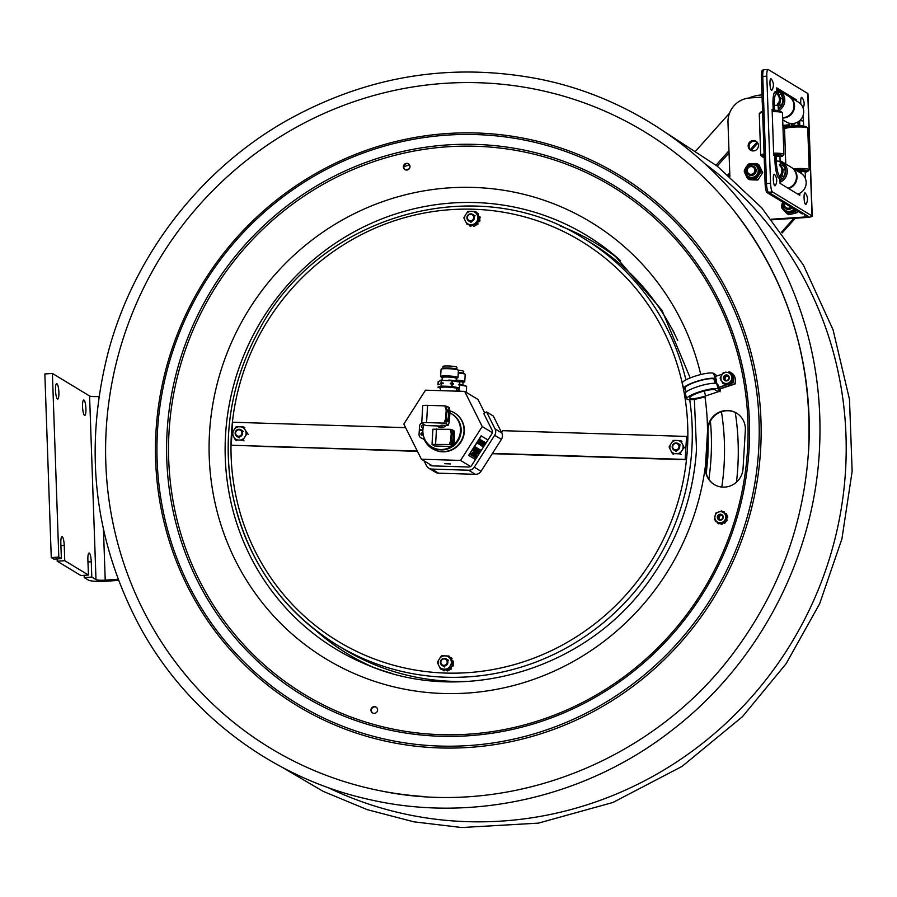 <?xml version="1.0" encoding="UTF-8"?>
<svg xmlns="http://www.w3.org/2000/svg" width="897" height="897" viewBox="0 0 897 897"><rect width="100%" height="100%" fill="white"/><g stroke="black" fill="none" stroke-linecap="round" stroke-linejoin="round"><path stroke-width="1.35" d="M56.926 383.681A7.737 1.637 -93.8 0 1 58.854 391.787A7.737 1.637 -93.8 0 1 57.7 399.053A7.737 1.637 -93.8 0 1 55.558 391.44A7.737 1.637 -93.8 0 1 56.679 383.613A7.737 1.637 -93.8 0 1 56.926 383.681M83.959 400.062A7.737 1.637 -93.8 0 1 85.899 408.169A7.737 1.637 -93.8 0 1 84.744 415.434A7.737 1.637 -93.8 0 1 82.602 407.821A7.737 1.637 -93.8 0 1 83.724 399.995A7.737 1.637 -93.8 0 1 83.959 400.062M61.377 558.64L58.81 557.093L51.264 557.586L53.831 559.145L61.377 558.64L60.839 543.347A7.737 1.637 -93.8 0 1 62.016 536.641A7.737 1.637 -93.8 0 1 64.225 545.387L64.752 560.692L57.217 561.197L57.139 558.932M57.217 561.197L80.876 575.526L88.422 575.033L87.884 559.728A7.737 1.637 -93.8 0 1 89.061 553.034A7.737 1.637 -93.8 0 1 91.27 561.769L91.797 577.074L84.251 577.578L84.172 575.313M88.422 575.033L64.752 560.692M58.81 557.093L52.396 373.444L89.577 395.969A7.737 1.11 -2 0 0 98.816 396.496L98.984 396.485M51.264 557.586L44.85 373.948L52.396 373.444M118.505 580.393L106.922 581.166A15.473 2.22 -2 0 1 88.444 580.112L84.251 577.578M118.079 579.283L105.229 580.135A7.737 1.11 -2 0 1 95.99 579.619L91.797 577.074M678.984 446.773A3.252 3.139 121.2 0 1 674.073 449.419A3.252 3.139 121.2 0 1 674.409 443.847A3.252 3.139 121.2 0 1 678.984 446.773M679.724 446.874A3.868 3.745 -58.8 0 0 672.761 444.822A3.868 3.745 -58.8 0 0 673.95 450.07A3.868 3.745 -58.8 0 0 679.724 446.874M473.717 217.679A3.252 3.139 121.2 0 1 468.806 220.314A3.252 3.139 121.2 0 1 469.142 214.742A3.252 3.139 121.2 0 1 473.717 217.679M474.457 217.78A3.868 3.745 -58.8 0 0 467.494 215.717A3.868 3.745 -58.8 0 0 468.683 220.965A3.868 3.745 -58.8 0 0 474.457 217.78M241.921 433.116A3.252 3.139 121.2 0 1 237.01 435.763A3.252 3.139 121.2 0 1 237.346 430.179A3.252 3.139 121.2 0 1 241.921 433.116M242.661 433.217A3.868 3.745 -58.8 0 0 235.698 431.165A3.868 3.745 -58.8 0 0 236.898 436.413A3.868 3.745 -58.8 0 0 242.661 433.217M447.188 662.221A3.252 3.139 121.2 0 1 442.277 664.856A3.252 3.139 121.2 0 1 442.613 659.284A3.252 3.139 121.2 0 1 447.188 662.221M447.928 662.322A3.868 3.745 -58.8 0 0 440.965 660.27A3.868 3.745 -58.8 0 0 442.154 665.518A3.868 3.745 -58.8 0 0 447.928 662.322M471.217 681.215A237.806 229.912 121.2 0 1 343.843 649.159L337.014 645.021A237.806 229.912 121.2 0 1 228.6 434.395M685.902 379.88A237.806 229.912 121.2 0 0 583.454 238.243L590.282 242.381A237.806 229.912 121.2 0 1 677.695 340.479M678.054 440.505L680.767 440.651L681.81 442.916A6.795 6.559 -58.8 0 0 678.054 440.505L675.733 440.427A6.795 6.559 -58.8 0 0 671.696 442.602L673.255 440.416L675.733 440.427M680.767 440.651L681.899 441.346M670.418 444.609A6.795 6.559 -58.8 0 0 670.137 449.184L669.095 446.93L671.696 442.602M672.458 453.669L671.18 451.269A6.795 6.559 -58.8 0 0 674.936 453.68L672.458 453.669L673.591 454.353M671.18 451.269L670.137 449.184M679.982 453.904L677.269 453.747A6.795 6.559 -58.8 0 0 681.294 451.583L679.982 453.904L681.115 454.588M677.269 453.747L674.936 453.68M681.81 442.916L684.131 447.401L685.263 448.085M684.131 447.401L682.583 449.576A6.795 6.559 -58.8 0 0 682.852 445.002M682.583 449.576L681.294 451.583M450.238 669.106A0.617 0.594 -58.8 0 0 451.045 669.106L450.843 668.983A7.737 7.479 -58.8 0 0 451.079 668.77L451.281 668.893A0.617 0.594 -58.8 0 0 451.213 667.94L451.012 667.817A0.617 0.594 121.2 0 1 451.079 668.77M448.612 656.055L448.657 656.077A0.617 0.594 121.2 0 0 448.489 655.999A7.737 7.479 -58.8 0 0 448.197 655.909A0.617 0.594 121.2 0 0 447.659 656.021M443.914 670.799A0.617 0.594 -58.8 0 0 444.699 670.25L444.497 670.126A0.617 0.594 121.2 0 1 443.712 670.676L443.914 670.799M452.985 662.547A0.617 0.594 -58.8 0 0 453.59 661.807L453.377 661.683A0.617 0.594 121.2 0 1 452.918 662.412L452.245 661.067A1.088 1.043 121.2 0 0 452.48 660.988A0.617 0.594 121.2 0 1 453.321 661.381L453.523 661.504A0.617 0.594 -58.8 0 0 453.142 661.078M451.909 658.275L451.707 658.151A0.617 0.594 121.2 0 1 451.539 659.093L451.74 659.217A0.617 0.594 -58.8 0 0 451.909 658.275A7.737 7.479 -58.8 0 0 451.707 658.05A0.617 0.594 -58.8 0 0 451.471 657.893M453.265 665.776L453.063 665.652A0.617 0.594 121.2 0 1 452.178 665.989L452.38 666.112A0.617 0.594 -58.8 0 0 453.265 665.776A7.737 7.479 -58.8 0 0 453.366 665.473A0.617 0.594 -58.8 0 0 453.007 664.733M446.986 670.765A0.617 0.594 -58.8 0 0 447.513 670.911L447.311 670.788A0.617 0.594 121.2 0 1 446.605 670.194A1.088 1.043 121.2 0 0 446.583 669.947L448.074 669.992A0.617 0.594 121.2 0 1 447.614 670.721L447.816 670.844A0.617 0.594 -58.8 0 0 448.242 669.992M440.438 668.691A0.617 0.594 121.2 0 1 440.405 668.657A7.737 7.479 -58.8 0 1 440.203 668.433A0.617 0.594 121.2 0 1 440.057 667.985M444.239 655.886A0.617 0.594 121.2 0 1 444.295 655.864A7.737 7.479 -58.8 0 1 444.598 655.797A0.617 0.594 121.2 0 1 445.091 655.909L445.024 655.864M452.245 661.067L450.664 657.905A0.617 0.594 121.2 0 1 451.505 657.927M446.258 655.942L448.971 656.099L450.025 658.353A6.795 6.559 -58.8 0 0 446.258 655.942L443.937 655.875A6.795 6.559 -58.8 0 0 439.911 658.039L441.459 655.864L443.937 655.875M448.971 656.099L450.664 657.905M438.622 660.046A6.795 6.559 -58.8 0 0 438.353 664.621L437.31 662.367L439.911 658.039M444.497 670.126A1.088 1.043 121.2 0 1 444.542 669.88L446.583 669.947M443.712 670.676A7.737 7.479 -58.8 0 1 443.421 670.586A0.617 0.594 -58.8 0 0 443.623 670.709L443.421 670.586A0.617 0.594 121.2 0 1 443.051 669.835L444.542 669.88M440.674 669.106L439.384 666.706A6.795 6.559 -58.8 0 0 443.152 669.117L440.674 669.106L443.051 669.835M439.384 666.706L438.353 664.621M451.012 667.817A1.088 1.043 121.2 0 1 450.832 667.66L452.783 664.599A0.617 0.594 121.2 0 1 453.164 665.35M450.843 668.983A0.617 0.594 121.2 0 1 450.002 668.949L450.832 667.66M448.074 669.992L449.319 670.025L450.002 668.949M448.186 669.341L445.473 669.196A6.795 6.559 -58.8 0 0 449.509 667.032L448.186 669.341L449.319 670.025M445.473 669.196L443.152 669.117M450.025 658.353L452.335 662.838L453.478 663.522L452.918 662.412M452.335 662.838L450.787 665.013A6.795 6.559 -58.8 0 0 451.056 660.439M450.787 665.013L449.509 667.032M452.783 664.599L453.478 663.522M241.001 426.849L243.715 426.994L244.758 429.259A6.795 6.559 -58.8 0 0 241.001 426.849L238.669 426.77A6.795 6.559 -58.8 0 0 234.644 428.934L236.191 426.759L238.669 426.77M243.715 426.994L244.847 427.678M233.355 430.952A6.795 6.559 -58.8 0 0 233.085 435.527L232.043 433.262L234.644 428.934M235.406 440.001L234.128 437.613A6.795 6.559 -58.8 0 0 237.884 440.012L235.406 440.001L236.539 440.696M234.128 437.613L233.085 435.527M242.919 440.236L240.205 440.091A6.795 6.559 -58.8 0 0 244.242 437.927L242.919 440.236L244.051 440.932M240.205 440.091L237.884 440.012M244.758 429.259L248.211 434.428M247.079 433.733L245.52 435.908A6.795 6.559 -58.8 0 0 245.8 431.334M245.52 435.908L244.242 437.927M476.767 224.564A0.617 0.594 -58.8 0 0 477.574 224.564L477.372 224.441A7.737 7.479 -58.8 0 0 477.596 224.228L477.809 224.351A0.617 0.594 -58.8 0 0 477.742 223.398L477.54 223.275A0.617 0.594 121.2 0 1 477.596 224.228M479.514 218.005A0.617 0.594 -58.8 0 0 480.108 217.265L479.906 217.141A7.737 7.479 -58.8 0 0 479.85 216.839L480.052 216.962A0.617 0.594 -58.8 0 0 479.671 216.536M478.863 218.296L474.715 224.799L475.847 225.483L479.996 218.98L476.632 212.241L475.5 211.557L478.863 218.296L479.996 218.98M477.316 220.471A6.795 6.559 -58.8 0 0 477.585 215.897M476.542 213.811A6.795 6.559 -58.8 0 0 472.786 211.4L475.5 211.557M470.465 211.333A6.795 6.559 -58.8 0 0 466.429 213.497L467.987 211.322L472.786 211.4M465.151 215.504A6.795 6.559 -58.8 0 0 464.87 220.079L463.827 217.825L466.429 213.497M465.913 222.164A6.795 6.559 -58.8 0 0 469.669 224.575L467.191 224.564L464.87 220.079M474.715 224.799L469.669 224.575M472.001 224.642A6.795 6.559 -58.8 0 0 476.027 222.478M467.191 224.564L475.847 225.483M477.372 224.441A0.617 0.594 121.2 0 1 476.531 224.407M479.312 220.057A0.617 0.594 121.2 0 1 479.693 220.808L479.895 220.931A0.617 0.594 -58.8 0 0 479.525 220.18M478.908 221.57A0.617 0.594 -58.8 0 0 479.794 221.234L479.592 221.111A0.617 0.594 121.2 0 1 478.706 221.447M469.938 226.033A0.617 0.594 -58.8 0 0 470.151 226.167L469.95 226.044A0.617 0.594 121.2 0 1 469.568 225.293M471.015 225.573A0.617 0.594 121.2 0 1 470.241 226.134L470.443 226.257A0.617 0.594 -58.8 0 0 471.217 225.696L471.015 225.573A1.088 1.043 121.2 0 1 471.071 225.338M473.111 225.405A1.088 1.043 121.2 0 1 473.123 225.64A0.617 0.594 121.2 0 0 473.414 226.179L473.616 226.302A0.617 0.594 -58.8 0 0 474.042 226.369A7.737 7.479 -58.8 0 0 474.345 226.291A0.617 0.594 -58.8 0 0 474.771 225.45M474.603 225.45A0.617 0.594 121.2 0 1 474.143 226.167L474.345 226.291M474.042 226.369L473.84 226.246A0.617 0.594 121.2 0 1 473.414 226.179M466.967 224.138A0.617 0.594 121.2 0 1 466.933 224.115A7.737 7.479 -58.8 0 1 466.732 223.88A0.617 0.594 121.2 0 1 466.586 223.443M474.188 211.468A0.617 0.594 121.2 0 1 474.726 211.356A7.737 7.479 -58.8 0 1 475.018 211.445A0.617 0.594 121.2 0 1 475.186 211.535L475.141 211.501M470.757 211.333A0.617 0.594 121.2 0 1 470.824 211.322A7.737 7.479 -58.8 0 1 471.127 211.244A0.617 0.594 121.2 0 1 471.62 211.367M479.906 217.141A0.617 0.594 121.2 0 1 479.447 217.87M478.774 216.525A1.088 1.043 121.2 0 0 479.009 216.446A0.617 0.594 121.2 0 1 479.85 216.839M477.193 213.351A0.617 0.594 121.2 0 1 478.034 213.374L478.236 213.497A0.617 0.594 -58.8 0 0 478 213.351M478.269 214.675A0.617 0.594 -58.8 0 0 478.437 213.733L478.236 213.609A0.617 0.594 121.2 0 1 478.056 214.551M292.882 447.412L262.743 446.471L292.882 447.412M376.235 707.195A3.409 3.296 -58.8 0 0 372.715 713.003M408.651 163.927A3.409 3.296 -58.8 0 0 405.13 169.735M736.729 413.225A19.342 18.702 -58.8 0 0 708.069 429.304L705.782 467.629A19.342 18.702 -58.8 0 0 714.404 484.638M377.592 710.076A3.409 3.296 121.2 0 1 372.513 712.891A3.409 3.296 121.2 0 1 371.459 708.271A3.409 3.296 121.2 0 1 377.592 710.076M403.381 166.607A3.409 3.296 121.2 0 1 408.46 163.803A3.409 3.296 121.2 0 1 409.503 168.412A3.409 3.296 121.2 0 1 403.381 166.607M705.513 465.061L707.666 429.058A19.342 18.702 121.2 0 1 736.527 413.102A19.342 18.702 121.2 0 1 745.34 430.235L743.052 468.559A19.342 18.702 121.2 0 1 714.203 484.515A19.342 18.702 121.2 0 1 705.378 467.382L705.513 465.061A255.398 246.922 121.2 0 1 332.193 662.547A255.398 246.922 121.2 0 1 310.082 241.54A255.398 246.922 121.2 0 1 700.77 374.542M423.619 796.502A360.527 348.574 121.2 0 1 379.868 790.694A360.527 348.574 121.2 0 1 109.109 400.152A360.527 348.574 121.2 0 1 478.74 82.737A360.527 348.574 121.2 0 1 732.412 208.777A360.527 348.574 121.2 0 1 808.601 450.899M463.379 681.664A234.072 226.313 121.2 0 1 456.259 681.451M670.956 327.057A234.072 226.313 121.2 0 1 674.466 333.314M782.206 232.928L795.303 218.251M793.811 218.352L781.567 232.065M748.703 98.042A42.708 41.284 121.2 0 1 762.024 94.903M695.994 150.707L729.541 113.134M451.337 446.504A19.297 18.658 121.2 0 1 440.539 449.509A19.297 18.658 121.2 0 1 431.681 446.897A19.297 18.658 121.2 0 1 423.956 424.472M449.879 412.934A19.297 18.658 121.2 0 1 451.673 413.887A19.297 18.658 121.2 0 1 453.86 444.587M431.681 446.897L432.32 447.278A19.297 18.658 -58.8 0 0 441.178 449.89A19.297 18.658 -58.8 0 0 452.514 446.538M453.501 445.82A19.297 18.658 -58.8 0 0 461.114 431.367A19.297 18.658 -58.8 0 0 452.312 414.279L451.673 413.887M422.767 433.094A20.474 19.79 -58.8 0 0 422.958 434.731M424.494 439.922A20.474 19.79 -58.8 0 0 433.845 449.464M423.496 425.974A20.474 19.79 -58.8 0 0 423.171 427.297M484.716 412.923L478 399.468L464.68 391.406L482.216 426.535L460.565 460.43L421.377 459.208L403.841 424.079L425.492 390.173L464.68 391.406M492.408 432.713L482.216 426.535M450.451 463.94L444.744 463.682L450.451 463.94M470.611 466.518L460.565 460.43M421.377 459.208L432.376 465.879M423.306 425.447A1.177 1.132 -58.8 0 0 422.106 427.432M423.193 427.275A1.177 1.132 121.2 0 1 421.444 426.019A1.177 1.132 121.2 0 1 423.552 425.761M422.846 433.116A1.177 1.132 -58.8 0 0 421.646 435.101M423.149 434.383A1.177 1.132 121.2 0 1 421.467 435.011A1.177 1.132 121.2 0 1 422.151 432.836A1.177 1.132 121.2 0 1 422.98 433.262M449.89 410.882A20.979 20.283 121.2 0 1 454.431 412.889A20.979 20.283 121.2 0 1 460.901 441.346A20.979 20.283 121.2 0 1 432.69 448.78A20.979 20.283 121.2 0 1 425.671 441.503A7.737 7.479 -58.8 0 0 421.568 438.117A3.868 3.745 121.2 0 1 419.045 434.339L419.28 430.381L422.857 430.493M454.6 412.99A20.979 20.283 121.2 0 1 454.768 413.102A20.979 20.283 121.2 0 1 461.249 441.548A20.979 20.283 121.2 0 1 433.027 448.982A20.979 20.283 121.2 0 1 432.859 448.881M422.868 430.078L419.314 429.775L422.879 429.887M421.736 422.924A3.868 3.745 121.2 0 0 419.527 426.243L419.314 429.775M420.973 437.871A3.868 3.745 -58.8 0 0 421.904 438.319A7.737 7.479 121.2 0 1 423.249 438.913M463.581 373.32L463.704 371.414A7.041 0.863 -176.6 0 0 458.389 370.259M458.266 372.995A8.701 1.065 3.4 0 1 464.994 374.217L463.48 373.253A7.098 0.863 -176.6 0 0 458.311 372.277M464.994 374.217A8.701 1.065 3.4 0 1 465.184 374.464L464.758 381.662A8.701 1.065 -176.6 0 0 456.181 380.081M463.031 382.604L464.545 381.875A8.701 1.065 -176.6 0 0 464.758 381.662M458.031 381.348A7.098 0.863 3.4 0 1 463.031 382.593M462.886 384.981L463.043 382.481A7.041 0.863 -176.6 0 0 458.064 381.36M456.551 390.857L458.95 390.543L460.408 391.271M466.395 386.192L458.849 384.835M466.608 386.338L466.261 391.989M456.831 369.216L456.943 367.322A7.041 0.863 -176.6 0 0 449.958 366.043A7.041 0.863 -176.6 0 0 442.883 366.481L442.77 368.375M458.232 370.125L456.719 369.149A7.098 0.863 -176.6 0 0 449.846 368.062A7.098 0.863 -176.6 0 0 442.883 368.331L441.257 369.115A8.701 1.065 3.4 0 1 449.801 368.779A8.701 1.065 3.4 0 1 458.232 370.125A8.701 1.065 3.4 0 1 458.423 370.36L457.997 377.57A8.701 1.065 -176.6 0 0 449.375 375.989A8.701 1.065 -176.6 0 0 440.618 376.527A8.701 1.065 -176.6 0 0 440.808 376.774A8.701 1.065 -176.6 0 0 440.831 376.785L442.221 377.671M440.618 376.527L441.044 369.329A8.701 1.065 3.4 0 1 441.257 369.115M456.27 378.512L457.784 377.783A8.701 1.065 -176.6 0 0 457.997 377.57M442.221 377.659A7.098 0.863 3.4 0 1 449.307 377.099A7.098 0.863 3.4 0 1 456.27 378.5M456.125 380.889L456.281 378.388A7.041 0.863 -176.6 0 0 449.307 377.11A7.041 0.863 -176.6 0 0 442.221 377.547L442.075 380.048M441.582 382.761L443.152 382.985L443.118 383.602L440.707 383.737L441.716 380.418L440.393 380.238M438.061 387.28L440.494 388.266L437.871 387.156L441.032 386.091L451.752 386.405L459.499 387.885L456.326 388.95M451.886 384.062L450.35 383.21L453.478 383.524L453.445 384.129L451.886 384.062L451.752 386.405M459.634 382.1L452.088 380.743L441.716 380.418M459.499 387.818L459.634 385.542L458.479 384.477L459.701 384.521A8.936 1.088 3.4 0 1 461.181 384.746M459.69 384.566L459.174 385.351M458.479 384.477A10.372 1.267 3.4 0 1 459.197 384.914M463.3 385.06L459.713 384.51L459.735 382.167L459.589 384.51M441.234 382.772L441.38 380.429L438.207 381.494L437.983 384.835M440.741 383.12A10.372 1.267 3.4 0 1 443.152 382.985M440.707 383.737A10.372 1.267 3.4 0 1 443.118 383.602M438.061 383.838L439.261 384.286M440.449 390.644L440.505 387.695A8.151 0.998 3.4 0 1 447.76 387.134A8.151 0.998 3.4 0 1 456.573 388.423A8.151 0.998 3.4 0 1 456.775 388.67L456.528 391.148M459.533 385.486L459.499 387.885M450.35 383.21A10.372 1.267 3.4 0 1 453.478 383.524M450.316 383.826A10.372 1.267 3.4 0 1 453.445 384.129M437.198 426.131L438.252 426.77A6.279 6.077 -58.8 0 0 446.134 425.346M452.615 446.549L434.529 445.977L432.018 444.396L449.218 444.486L450.754 440.662A8.622 1.94 91.8 0 0 451.359 445.035L449.218 444.486M450.126 429.315L452.267 429.854A8.622 1.94 91.8 0 0 451.202 433.229L450.126 429.315L432.926 429.226L432.018 444.396M451.359 445.035L453.086 446.078A8.622 1.94 91.8 0 0 454.151 442.714L453.299 446.336M451.202 433.229L450.754 440.662M454.375 432.791L454.6 435.28A8.622 1.94 91.8 0 0 453.994 430.908L452.267 429.854M454.6 435.28L454.151 442.714M451.292 437.131A6.346 1.424 91.8 0 0 452.155 444.127A6.346 1.424 91.8 0 0 454.095 438.016A6.346 1.424 91.8 0 0 452.548 431.793A6.346 1.424 91.8 0 0 451.292 437.131M452.088 432.578A5.416 1.211 -88.2 0 1 452.951 438.655A5.416 1.211 -88.2 0 1 451.752 443.32M447.547 425.391L441.032 425.245L442.4 426.086L442.658 425.234M444.845 405.881L447.368 406.509A9.665 2.164 91.8 0 0 446.179 410.075L444.845 405.881L427.589 405.343A6.189 0.751 -176.6 0 0 422.756 405.792L421.725 423.036A6.189 0.751 3.4 0 0 421.882 423.216L425.75 425.57L442.4 426.086M449.666 409.761L449.913 412.34A9.665 2.164 91.8 0 0 449.206 407.619L448.578 408.146L449.206 407.619L447.368 406.509M421.725 423.036A6.189 0.751 3.4 0 1 426.557 422.588L443.813 423.126L445.641 419.034A9.665 2.164 91.8 0 0 446.336 423.754L443.813 423.126M446.179 410.075L445.641 419.034M446.336 423.754L448.186 424.864A9.665 2.164 91.8 0 0 449.375 421.298L448.422 425.156M449.913 412.34L449.375 421.298M446.459 414.885A6.032 1.357 91.8 0 0 447.278 421.545A6.032 1.357 91.8 0 0 449.128 415.726A6.032 1.357 91.8 0 0 447.648 409.806A6.032 1.357 91.8 0 0 446.459 414.885M447.345 410.254A5.416 1.211 -88.2 0 1 448.354 416.387A5.416 1.211 -88.2 0 1 447.009 421.085M477.552 449.834L478.258 448.836M478.583 449.117L478.067 450.361L478.583 449.117M478.897 449.307L478.381 450.552L478.897 449.307M479.491 449.419L478.449 450.597L479.278 449.285M479.099 450.092L479.682 449.498L479.065 450.059M480.052 449.756L479.065 450.967L479.682 449.498M480.007 450.821L480.422 449.98L480.007 450.821M474.199 449.442L473.235 450.417L474.199 449.442M473.908 450.137L474.468 449.352L473.84 450.103M474.02 450.473L474.849 449.554L474.289 450.574M474.861 449.801L474.39 450.496M474.67 451.281L475.41 449.924L474.67 451.281M475.556 450.081L474.939 450.888M475.892 450.216L475.062 451.516L475.679 450.092M475.567 451.146L476.206 450.395L475.758 451.269M475.679 451.483L476.509 450.552L475.948 451.583M476.554 450.698L475.814 451.976L476.89 451.034M475.13 453.019L474.524 454.174L475.242 453.041M475.32 453.097L474.805 454.342L475.32 453.097M474.95 454.431L475.78 453.12L474.95 454.431M475.511 453.86L474.805 454.342M475.399 454.521L476.15 453.344L475.41 454.521M476.262 453.669L475.746 454.914L476.262 453.669M476.643 453.647L476.004 455.071L476.565 453.602M477.092 453.916L476.049 455.093L477.103 453.927M470.712 454.129L471.127 453.277L470.712 454.129M470.97 454.992L471.934 453.77L470.88 454.857M471.99 454.095L471.104 455.082L472.214 453.938L471.687 455.429L472.214 453.938M471.631 454.689L471.968 454.039L471.631 454.689M476.408 456.685L475.634 457.616M475.107 448.063L475.612 447.065L475.107 448.063M474.67 448.298L475.668 447.098M475.567 447.984L476.161 447.401L475.567 447.984M475.13 448.578L475.836 447.199L475.365 448.724L476.296 448.567L476.038 449.139L476.924 447.861L476.094 449.162M475.365 448.724L475.645 448.029M475.567 448.635L476.643 447.693L475.601 448.87M476.666 447.85L475.825 449.005L476.184 448.119M477.013 447.917L476.733 449.016M477.282 448.152L476.307 449.296L477.159 448.074M476.116 449.184L477.226 448.04M477.271 448.096L476.991 449.498M477.282 448.074L476.744 449.352M476.778 449.375L477.854 448.422L476.812 449.599M476.957 449.475L477.854 448.422M477.944 448.836L477.417 449.767L477.944 448.836M477.383 449.823L478.191 448.601M477.888 449.352L478.123 448.792M477.888 449.834L478.359 449.094M479.11 450.608L479.615 449.756M478.875 450.72L479.559 449.419M479.648 450.417L480.108 449.756M479.469 451.045L480.13 450.159L479.245 451.113L479.525 450.339M479.245 450.866L479.929 450.036M480.422 450.07L479.962 450.72M474.132 449.15L473.235 450.417M473.795 450.429L474.67 449.475M474.58 451.225L475.421 450.002M475.354 451.74L475.432 451.068M476.912 450.832L476.083 452.133L476.924 450.978M477.518 451.269L476.542 452.413L477.462 451.169L476.812 452.581L477.742 451.337L477.406 452.94L478.146 452.144M476.542 452.413L477.249 451.034L476.677 452.346M476.957 452.447L477.765 451.561M478.202 451.606L477.574 452.738L478.516 451.808M477.282 452.862L477.933 451.662M477.753 452.301L477.327 452.884M477.91 453.03L478.594 451.853L477.765 453.153L478.437 453.333M478.863 452.01L478.292 453.478M478.482 453.59L479.155 452.279M472.562 452.57L473.111 451.987L472.629 452.884M472.472 452.951L473.111 451.987M473.773 451.987L472.921 453.12M473.022 453.254L473.638 452.133L473.022 453.254L473.627 452.839M473.089 452.817L473.605 452.11M473.908 452.312L473.067 453.288L473.896 452.166M474.02 452.537L473.448 453.523L474.446 452.312L474.098 453.916L475.186 452.772M473.885 451.976L473.448 453.523M474.558 452.38L473.885 452.806M474.345 452.963L474.008 453.635M474.244 454.005L474.782 452.525L473.829 453.534M474.861 453.714L475.275 453.063M475.421 452.996L475.421 453.815M475.186 454.577L475.982 453.433M475.993 454.252L475.724 454.813M475.948 454.476L476.52 453.568M476.262 455.216L476.991 454.073M470.589 453.164L469.95 454.409L470.847 453.445M470.779 454.88L471.53 453.523M472.136 454.981L472.248 455.766L472.966 454.398L472.136 454.981M472.674 454.319L472.091 454.88M472.854 454.611L472.282 455.788L472.977 454.936M473.313 454.824L472.54 455.945L473.65 454.835L473.425 456.394M473.212 455.575L473.448 454.902M473.336 456.427L473.997 455.014M473.515 456.539L474.435 455.295M474.255 455.183L473.504 456.225L474.3 455.205M474.065 456.663L474.805 455.508L474.266 456.775M474.065 456.865L474.737 455.474L474.098 456.887M475.455 455.979L474.468 457.122L475.275 455.788M474.446 457.1L475.175 455.732L474.479 457.111M475.231 457.582L475.825 456.125L474.748 457.279L475.948 456.203L475.275 457.605L475.948 456.203M482.956 446.616L485.602 442.804L483.505 445.82L484.885 442.356L482.384 446.269L484.66 442.972L482.956 446.616L484.055 443.937M482.384 446.269L485.075 442.479M485.355 442.647L483.999 444.777M478.112 443.163L479.648 440.27L480.512 440.079L479.738 439.9L478.662 441.313L477.821 442.894L478.359 443.466L478.146 442.636M477.821 443.6L478.538 441.234L480.523 439.765M478.202 443.735L479.133 442.782L479.054 444.25L481.207 440.135L478.135 443.578M478.639 442.927L481.039 440.035M479.76 442.557L480.231 441.324M478.908 444.172L479.39 442.939M479.603 444.082L481.767 440.472M479.447 444.609L481.51 440.315L479.447 444.609L482.362 440.842M482.496 441.559L480.299 445.013L482.978 441.851L482.496 441.559M480.299 445.013L482.373 441.481M480.837 445.327L483.337 441.425L481.218 445.013M480.96 444.856L483.079 441.829M481.891 445.461L483.92 442.288M482.732 443.768L484.055 442.367L483.348 444.138L482.025 445.54L482.732 443.768M481.734 445.988L481.622 445.181L481.734 445.988L482.395 445.663L484.324 442.647L484.335 441.918L483.674 442.243L481.734 445.988L482.463 443.6L484.212 441.84M475.488 459.466L468.907 455.553L469.109 454.947L481.397 435.998L487.912 440.012M481.397 435.998L487.89 439.922M481.151 435.83L468.66 455.396M482.451 440.887L483.27 441.38M474.569 455.373L473.571 456.562M474.345 455.508L473.762 456.506M477.036 454.095L476.307 455.25M476.015 454.857L477.249 454.017M473.84 452.223L473.268 453.22M479.716 449.767L478.987 450.81M475.567 448.848L476.251 447.457M484.324 442.647L484.335 441.918M474.244 456.764L474.928 455.586M473.93 454.981L473.425 455.474L473.291 454.801M472.484 455.205L472.82 454.555L472.484 455.205M470.275 453.669L470.039 454.263L470.409 453.747M470.488 453.792L470.723 453.198M480.018 449.902L479.906 450.574M479.57 450.372L479.334 450.956M476.868 448.007L476.206 449.049M476.711 447.738L476.15 448.108M475.186 447.906L475.522 447.267L475.186 447.906M474.894 454.185L475.545 453.187M476.498 456.719L475.836 457.762M720.123 391.765L719.45 391.35L705.659 395.925A13.5 2.59 -16.4 0 1 689.759 397.954A13.5 2.59 -16.4 0 1 700.86 392A13.5 2.59 -16.4 0 1 715.346 389.948L717.488 391.249L720.381 390.285L718.239 388.984A16.595 3.184 163.6 0 0 700.434 391.507A16.595 3.184 163.6 0 0 686.788 398.829A16.595 3.184 163.6 0 0 704.975 396.777M719.45 391.35L719.248 390.666M731.604 372.939L731.806 373.062A10.058 9.721 121.2 0 1 735.024 383.983L734.822 383.86A10.058 9.721 -58.8 0 0 731.604 372.939L731.145 373.096M719.943 388.793L734.822 383.86M735.024 383.983L719.999 388.973M727.96 384.477L718.901 387.482L717.847 384.443L716.692 383.748A16.595 3.184 163.6 0 0 698.886 386.259A16.595 3.184 163.6 0 0 685.241 393.592L686.788 398.829M720.381 390.285L719.495 387.28M731.806 383.008L732.849 382.66A10.058 9.721 -58.8 0 0 733.309 380.451M733.365 379.308A10.058 9.721 -58.8 0 0 733.331 378.635M732.748 376.011A10.058 9.721 -58.8 0 0 732.098 374.587M731.335 373.455A10.058 9.721 -58.8 0 0 729.62 371.739L728.689 372.053A6.571 6.357 -58.8 0 1 729.037 372.132A0.617 0.594 121.2 0 1 729.328 372.333M722.231 374.195L715.481 376.426L716.916 383.882M718.699 387.358L727.893 384.308M715.649 379.577L714.73 379.554L715.873 383.456M714.73 379.554L713.922 379.072A15.238 2.915 163.6 0 0 697.574 381.382A15.238 2.915 163.6 0 0 685.039 388.109L686.194 392M716.333 379.341L715.189 378.646A16.595 3.184 163.6 0 0 697.384 381.169A16.595 3.184 163.6 0 0 683.738 388.491A16.595 3.184 163.6 0 0 685.398 389.32M733.488 378.343A10.058 9.721 121.2 0 1 733.051 382.784L732.849 382.66M733.051 382.784L730.472 383.636M729.62 371.739L729.822 371.863A10.058 9.721 121.2 0 1 731.492 373.511M732.143 374.441A10.058 9.721 121.2 0 1 732.916 376.034M733.342 377.469A10.058 9.721 121.2 0 1 733.466 378.186M683.738 388.491L682.191 383.243A16.595 3.184 163.6 0 1 695.848 375.921A16.595 3.184 163.6 0 1 713.642 373.399L715.784 374.699L716.221 376.179M725.897 380.35A2.321 2.243 121.2 0 1 728.286 376.415M725.538 376.527A2.938 2.837 -58.8 0 0 724.731 377.872M719.843 519.632A2.321 2.243 121.2 0 1 722.231 515.697M719.495 515.82A2.938 2.837 -58.8 0 0 718.688 517.154M781.881 208.126L781.511 206.321A8.353 8.073 -58.8 0 0 781.881 208.126L786.221 212.937A8.353 8.073 -58.8 0 0 787.958 213.464L794.338 211.916A8.353 8.073 -58.8 0 0 795.706 210.638L795.874 210.077M782.072 204.404L781.511 206.321M795.706 210.638L795.37 211.67L797.029 212.667L793.98 213.52L788.575 214.708L786.221 212.937M797.029 212.667L797.624 211.131M795.37 211.67L794.338 211.916M787.958 213.464L786.927 213.71M756.799 178.133L756.205 179.03L757.864 180.039L752.639 179.893L749.253 179.669L747.134 177.718A8.353 8.073 -58.8 0 0 748.659 178.716L755.151 178.985A8.353 8.073 -58.8 0 0 756.799 178.133L760.454 172.538A8.353 8.073 -58.8 0 0 760.589 170.688L757.741 164.813A8.353 8.073 -58.8 0 0 756.227 163.826L749.724 163.546A8.353 8.073 -58.8 0 0 748.087 164.409L747.044 165.9M745.362 168.479L744.432 169.993A8.353 8.073 -58.8 0 0 744.297 171.854L747.134 177.718M744.297 171.854L744.432 169.993M756.205 179.03L755.151 178.985M748.659 178.716L747.605 178.671M757.864 180.039L762.697 172.639L758.929 164.869L757.281 163.871L757.741 164.813M760.589 170.688L760.454 172.538M762.697 172.639L761.048 171.63M748.087 164.409L749.724 163.546M756.227 163.826L757.281 163.871M784.281 140.515L784.987 141.614L783.429 140.672M783.406 140.111A8.353 8.073 -58.8 0 0 784.382 140.504L783.417 140.605M784.382 140.504L784.942 140.448M789.808 124.728A8.353 8.073 -58.8 0 0 789.786 124.717L783.294 125.401M786.579 127.183A4.833 4.676 -58.8 0 0 782.991 128.361M783.26 135.94A4.833 4.676 -58.8 0 0 784.808 136.624M785.581 127.867A3.902 3.779 -58.8 0 0 783.014 128.989M783.216 134.797A3.902 3.779 -58.8 0 0 784.774 135.525M756.149 170.363A4.833 4.676 -58.8 0 0 749.073 166.607A4.833 4.676 -58.8 0 0 748.928 174.814A4.833 4.676 -58.8 0 0 756.149 170.363M754.87 170.206A3.902 3.779 -58.8 0 0 750.924 166.595A3.902 3.779 -58.8 0 0 747.246 170.71A3.902 3.779 -58.8 0 0 751.193 174.321A3.902 3.779 -58.8 0 0 754.87 170.206M784.169 202.98A4.833 4.676 -58.8 0 0 792.051 207.745M784.583 203.227A3.902 3.779 -58.8 0 0 790.885 207.05M721.558 380.833A0.617 0.594 121.2 0 1 720.997 380.406A6.571 6.357 -58.8 0 1 720.908 380.093A0.617 0.594 121.2 0 1 720.941 379.723M726.357 384.185A0.617 0.594 121.2 0 1 725.617 384.791L725.751 384.88A0.617 0.594 -58.8 0 0 726.503 384.264L726.357 384.118A0.774 0.751 121.2 0 1 726.368 384.039L729.373 383.972A0.617 0.594 121.2 0 1 728.936 384.634L729.07 384.712A0.617 0.594 -58.8 0 0 729.485 383.972M730.876 383.187A0.617 0.594 -58.8 0 0 731.683 383.131A6.571 6.357 -58.8 0 0 731.918 382.896A0.617 0.594 -58.8 0 0 731.784 381.943L731.683 381.875M731.683 383.131L731.548 383.053A0.617 0.594 121.2 0 1 730.775 383.12L731.537 381.786A0.774 0.751 -58.8 0 0 731.66 381.864A0.617 0.594 121.2 0 1 731.784 382.806L731.918 382.896M728.072 372.322A0.617 0.594 121.2 0 1 728.712 372.053M731.806 381.954L731.593 381.83A0.774 0.751 121.2 0 1 731.537 381.786L733.051 379.117A0.617 0.594 121.2 0 1 733.387 379.812L733.522 379.891A0.617 0.594 -58.8 0 0 733.185 379.196M733.432 380.216L733.298 380.137A0.617 0.594 121.2 0 1 732.412 380.519L732.557 380.597A0.617 0.594 -58.8 0 0 733.432 380.216A6.571 6.357 -58.8 0 0 733.522 379.891M728.229 384.701A0.617 0.594 -58.8 0 0 728.745 384.813A6.571 6.357 -58.8 0 0 729.07 384.712M728.745 384.813L728.611 384.723A0.617 0.594 121.2 0 1 727.871 384.151L727.871 384.084A0.774 0.751 121.2 0 0 727.871 384.006M723.083 383.411A0.617 0.594 121.2 0 1 722.702 383.254A6.571 6.357 -58.8 0 1 722.477 383.019A0.617 0.594 121.2 0 1 722.399 382.279M725.135 372.378A0.617 0.594 121.2 0 1 725.393 372.221A6.571 6.357 -58.8 0 1 725.718 372.12A0.617 0.594 121.2 0 1 726.335 372.345M725.292 384.712A0.617 0.594 121.2 0 1 724.866 384.073L726.368 384.039M729.609 383.535L723.24 383.669L720.1 378.142L723.33 372.479L729.698 372.333L732.827 377.861L729.609 383.535L730.304 383.95L730.775 383.12M733.051 379.117L733.522 378.287L730.853 373.567A0.617 0.594 121.2 0 1 731.616 373.601L731.75 373.679A0.617 0.594 -58.8 0 0 731.582 373.578M732.827 377.861L733.522 378.287M729.698 372.333L730.853 373.567M723.24 383.669L724.866 384.073M729.373 383.972L730.304 383.95M729.115 373.074A5.595 5.404 -58.8 0 0 721.648 375.271A5.595 5.404 -58.8 0 0 723.587 382.795A5.595 5.404 -58.8 0 0 731.055 380.597A5.595 5.404 -58.8 0 0 729.115 373.074M733.129 377.581A0.617 0.594 -58.8 0 0 733.544 376.841A6.571 6.357 -58.8 0 0 733.466 376.527A0.617 0.594 -58.8 0 0 733.141 376.146M733.544 376.841L733.41 376.762A0.617 0.594 121.2 0 1 733.062 377.48M731.84 374.879A0.617 0.594 -58.8 0 0 731.986 373.914L731.851 373.836A0.617 0.594 121.2 0 1 731.705 374.789M733.208 376.179L733.073 376.101A0.617 0.594 121.2 0 0 732.457 376.101L732.401 376.135A0.774 0.751 121.2 0 1 732.322 376.179M724.854 380.575A3.027 2.926 -58.8 0 0 729.306 377.872A3.027 2.926 -58.8 0 0 724.888 375.361A3.027 2.926 -58.8 0 0 724.854 380.575M727.68 375.921A2.411 2.332 121.2 0 1 728.499 379.196A2.411 2.332 121.2 0 1 725.236 380.081A2.411 2.332 121.2 0 1 724.473 376.841A2.411 2.332 121.2 0 1 727.68 375.921M727.994 376.135A2.411 2.332 -58.8 0 0 725.516 380.227M716.793 521.639A0.617 0.594 121.2 0 1 715.851 521.606A6.571 6.357 -58.8 0 1 715.671 521.336A0.617 0.594 121.2 0 1 715.683 520.675M716.098 521.807A0.617 0.594 -58.8 0 0 716.916 521.74M722.197 523.366A0.617 0.594 121.2 0 1 721.67 524.184L721.805 524.263A0.617 0.594 -58.8 0 0 722.332 523.444L722.175 523.299A0.774 0.751 121.2 0 1 722.152 523.22L725.875 521.841L726.065 520.91A0.617 0.594 -58.8 0 0 726.918 520.675A6.571 6.357 -58.8 0 0 727.063 520.361A0.617 0.594 -58.8 0 0 726.761 519.554M721.065 524.162A0.617 0.594 -58.8 0 0 721.48 524.297L721.345 524.218A6.571 6.357 -58.8 0 0 721.67 524.184M726.918 520.675L726.783 520.585A0.617 0.594 121.2 0 1 726.065 520.91L726.962 516.403A0.617 0.594 121.2 0 1 727.501 516.941L727.635 517.031A0.617 0.594 -58.8 0 0 727.288 516.537M726.357 519.408A0.774 0.751 121.2 0 0 726.435 519.43L726.503 519.441A0.617 0.594 121.2 0 1 726.929 520.282M727.523 517.277A0.617 0.594 121.2 0 1 726.794 517.928L726.94 518.006A0.617 0.594 -58.8 0 0 727.658 517.367L727.523 517.277A6.571 6.357 -58.8 0 0 727.501 516.941M719.058 523.579A0.617 0.594 121.2 0 1 718.396 523.702L718.531 523.781A0.617 0.594 -58.8 0 0 719.181 523.68L714.382 519.531L715.649 513.151L721.681 510.92L726.447 515.046L725.18 521.426L719.147 523.657L722.152 523.22M721.379 511.75A5.595 5.404 -58.8 0 0 714.954 516.28A5.595 5.404 -58.8 0 0 719.215 522.682A5.595 5.404 -58.8 0 0 725.651 518.152A5.595 5.404 -58.8 0 0 721.379 511.75M725.18 521.426L725.875 521.841M718.138 523.579A0.617 0.594 -58.8 0 0 718.205 523.613L718.105 523.556A0.617 0.594 121.2 0 1 717.925 522.615M721.681 510.92L723.072 511.94A0.617 0.594 121.2 0 1 723.823 511.716A6.571 6.357 -58.8 0 1 724.114 511.862A0.617 0.594 121.2 0 1 724.283 512.804L724.417 512.882A0.617 0.594 -58.8 0 0 724.249 511.94L724.193 511.907M726.962 516.403L727.142 515.472L723.072 511.94M726.447 515.046L727.142 515.472M721.345 524.218A0.617 0.594 121.2 0 1 720.728 523.747M723.576 522.693A0.774 0.751 121.2 0 1 723.599 522.772L723.621 522.828A0.617 0.594 121.2 0 0 723.879 523.142L724.014 523.231A0.617 0.594 -58.8 0 0 724.653 523.209A6.571 6.357 -58.8 0 0 724.933 523.018A0.617 0.594 -58.8 0 0 725.068 522.144M725 522.166A0.617 0.594 121.2 0 1 724.798 522.929L724.933 523.018M724.653 523.209L724.518 523.13A0.617 0.594 121.2 0 1 723.879 523.142M726.559 514.968A0.617 0.594 -58.8 0 0 726.682 514.172A6.571 6.357 -58.8 0 0 726.503 513.891A0.617 0.594 -58.8 0 0 726.256 513.689M726.682 514.172L726.548 514.082A0.617 0.594 121.2 0 1 726.447 514.867M726.323 513.734L726.189 513.645A0.617 0.594 121.2 0 0 725.415 513.79L725.37 513.835A0.774 0.751 121.2 0 1 725.325 513.891M719.708 520.182A3.027 2.926 -58.8 0 0 723.105 516.179A3.027 2.926 -58.8 0 0 718.082 515.293A3.027 2.926 -58.8 0 0 719.708 520.182M720.908 514.945A2.411 2.332 121.2 0 1 722.623 518.118A2.411 2.332 121.2 0 1 719.181 519.363A2.411 2.332 121.2 0 1 720.908 514.945M721.939 515.416A2.411 2.332 -58.8 0 0 719.461 519.509M764.177 69.809A7.737 1.637 86.2 0 0 763.93 69.742A7.737 1.637 86.2 0 0 762.753 76.447L766.812 76.178A7.737 1.637 -93.8 0 1 767.989 69.473A7.737 1.637 -93.8 0 1 768.236 69.54L807.76 93.49A8.32 1.189 -2 0 1 807.962 93.737L812.234 216.166A8.32 1.189 -2 0 1 805.73 217.556L771.981 219.799M766.812 76.178L770.557 183.302L766.498 183.571L762.753 76.447M766.498 183.571A7.737 1.637 86.2 0 0 768.449 192.238L807.973 216.188A4.16 0.594 -2 0 1 808.074 216.312A4.16 0.594 -2 0 1 804.822 217.007L771.498 219.216M768.449 192.238L772.508 191.969A7.737 1.637 -93.8 0 1 770.557 183.302M774.761 155.887L774.941 160.787L776.286 161L776.118 156.1L773.707 155.248L772.104 109.344L774.515 110.196A7.58 1.088 -2 0 1 778.26 110.836M774.515 110.196L774.335 105.297A13.365 2.826 -93.8 0 1 776.802 93.849L777.878 94.499A2.781 2.691 121.2 0 1 776.914 92.514L776.746 87.884L796.491 99.847L796.536 101.013M777.878 94.499A7.58 7.333 121.2 0 1 778.226 105.678M800.169 171.405L798.207 171.54M799.575 172.359A6.806 1.435 -93.8 0 1 800.057 171.45L800.102 172.684M801.402 171.428L800.057 171.45L801.402 171.428L801.47 173.547M800.27 171.383A7.58 1.088 178 0 0 797.982 171.405M799.754 193.304L799.821 195.344L780.087 183.38L779.919 178.75A2.781 2.691 121.2 0 1 780.749 176.642A7.58 7.333 -58.8 0 0 780.547 165.676M794.417 125.58L794.406 125.367A6.806 1.435 -93.8 0 1 793.722 123.45A6.806 1.435 86.2 0 0 794.406 125.367L799.451 125.502A7.58 1.088 178 0 0 794.417 125.58L796.088 125.961M798.319 121.678L798.442 125.053L799.451 125.502A7.58 1.088 178 0 1 803.544 126.152M798.442 125.053A6.806 1.435 -93.8 0 1 797.568 122.138M805.45 178.66L805.248 172.235A7.58 1.088 178 0 0 801.245 171.417M794.787 99.959L796.491 99.847M772.508 191.969L812.032 215.919A8.32 1.189 -2 0 1 812.234 216.166M729.878 176.53L727.983 122.396A23.21 22.436 121.2 0 1 749.825 97.941L762.091 97.134M758.436 145.381A5.259 5.09 121.2 0 1 750.576 150.225A5.259 5.09 121.2 0 1 748.95 143.083A5.259 5.09 121.2 0 1 758.436 145.381M756.474 141.524A5.259 5.09 -58.8 0 0 751.047 150.472M776.118 156.1A7.58 1.088 -2 0 1 779.964 156.919L780.132 161.808A7.58 1.088 -2 0 0 776.286 161A13.365 2.826 -93.8 0 0 779.661 175.991A7.58 7.333 -58.8 0 0 780.726 166.483M790.526 126.376A6.189 0.886 -2 0 1 792.903 125.928L791.883 126.062L792.623 125.513L791.883 126.062L791.793 123.573M791.916 123.573A6.806 1.435 86.2 0 0 792.623 125.513M762.809 70.201A7.737 1.637 86.2 0 0 762.562 70.134A7.737 1.637 86.2 0 0 761.385 76.828L765.13 183.952A7.737 1.637 86.2 0 0 767.081 192.631L768.886 192.507L803.847 213.688L802.041 213.8A7.737 1.637 86.2 0 0 802.288 213.867A7.737 1.637 86.2 0 0 802.512 213.778M767.081 192.631L802.041 213.8M792.903 125.928L794.72 125.759M800.853 104.175A5.797 1.222 -93.8 0 1 801.985 97.616A9.609 9.609 0 0 1 803.107 108.021M771.442 90.283A5.797 1.222 -93.8 0 1 769.962 83.376A5.797 1.222 -93.8 0 1 771.218 78.981A9.609 9.609 0 0 1 771.958 90.07A5.797 1.222 -93.8 0 1 771.442 90.283M774.773 185.78A5.797 1.222 -93.8 0 1 773.292 178.862A5.797 1.222 -93.8 0 1 774.559 174.466A9.609 9.609 0 0 1 775.288 185.567A5.797 1.222 -93.8 0 1 774.773 185.78M805.54 204.415A5.797 1.222 -93.8 0 1 804.06 197.508A5.797 1.222 -93.8 0 1 805.315 193.113A9.609 9.609 0 0 1 806.055 204.202A5.797 1.222 -93.8 0 1 805.54 204.415M778.865 95.497L780.345 93.837A9.744 9.43 -58.8 0 1 780.771 106.115L779.123 104.601M782.689 99.242L780.143 97.818M778.136 93.624A9.744 9.43 -58.8 0 0 777.206 93.669M778.293 109.199A10.372 10.024 -58.8 0 0 776.847 90.765M762.203 100.15A11.605 11.224 -58.8 0 0 762.282 102.594M778.226 103.66A7.58 7.333 121.2 0 0 776.802 93.849A2.781 2.691 121.2 0 1 775.827 91.864A15.428 3.263 86.2 0 0 772.99 105.084L774.335 105.297A7.58 1.088 -2 0 1 778.192 106.104L778.361 110.847A11.605 11.224 -58.8 0 0 776.813 89.532M782.621 117.686A11.605 11.224 -58.8 0 0 788.687 96.259L779.515 90.698M778.192 106.272L779.538 107.494A9.744 9.43 -58.8 0 1 778.271 108.492M776.869 91.438A9.744 9.43 -58.8 0 1 779.022 92.626L777.587 94.23M778.977 92.593A9.744 9.43 -58.8 0 0 776.892 91.875M779.258 104.411L781.152 105.554M782.633 118.012A11.605 11.224 -58.8 0 0 788.956 96.428M782.689 119.761L786.377 121.992A11.605 11.224 -58.8 0 0 800.673 119.66A11.605 11.224 -58.8 0 0 798.397 102.146L789.225 96.584M781.343 166.506L782.823 164.846A9.744 9.43 -58.8 0 1 783.249 177.124L781.601 175.61M785.178 170.251L782.621 168.827M781.736 175.42L783.63 176.563M779.986 180.645A10.372 10.024 -58.8 0 0 780.143 162.11M764.681 171.159A11.605 11.224 -58.8 0 0 764.771 173.603M780.042 182.248A11.605 11.224 -58.8 0 0 780.098 160.798M788.071 188.213A11.605 11.224 -58.8 0 0 791.165 167.268L781.993 161.707M780.424 177.045L782.016 178.503A9.744 9.43 -58.8 0 1 779.964 179.983M780.188 162.817A9.744 9.43 -58.8 0 1 781.5 163.635L780.412 164.857M781.455 163.613A9.744 9.43 -58.8 0 0 780.211 163.108M788.609 188.538A11.605 11.224 -58.8 0 0 791.434 167.436M797.781 194.1A11.605 11.224 -58.8 0 0 800.875 173.155L791.703 167.593M773.707 155.192A6.201 0.886 -2 0 1 774.851 155.203L774.829 154.676M764.199 157.3A10.372 1.48 -2 0 1 762.102 156.683L760.847 155.529A11.605 1.659 -2 0 1 760.712 155.293L759.266 113.751A11.605 1.659 -2 0 1 759.378 113.504L760.555 112.271A10.372 1.48 -2 0 1 762.596 111.497M772.149 110.611A10.372 1.48 -2 0 1 776.365 110.679A10.372 1.48 -2 0 1 781.063 111.553L782.33 112.708A11.605 1.659 -2 0 1 782.453 112.944L783.911 154.475A11.605 1.659 -2 0 1 783.787 154.721L782.61 155.966A10.372 1.48 -2 0 1 779.953 156.852M772.182 111.654A11.605 1.659 -2 0 1 777.071 111.733A11.605 1.659 -2 0 1 782.33 112.708M759.378 113.504A11.605 1.659 -2 0 1 762.629 112.461M773.64 153.185A11.605 1.659 -2 0 1 778.518 153.264A11.605 1.659 -2 0 1 783.911 154.475M781.881 155.495A11.605 1.659 -2 0 1 781.007 155.686M764.166 156.347A11.605 1.659 -2 0 1 762.798 156.156M760.712 155.293A11.605 1.659 -2 0 1 764.087 153.992M773.685 154.587A10.372 1.48 -2 0 1 777.901 154.665A10.372 1.48 -2 0 1 782.61 155.966M762.102 156.683A10.372 1.48 -2 0 1 764.132 155.484M778.047 156.269A6.201 0.886 -2 0 0 778.551 155.887A6.201 0.886 -2 0 0 776.421 155.293L778.327 154.8A9.744 1.402 -2 0 1 781.04 156.448L778.181 156.28M764.188 157.154A9.744 1.402 -2 0 1 763.661 155.775L764.143 155.798M774.077 155.473A4.35 0.628 -2 0 1 776.544 156.123M773.685 154.676A9.744 1.402 -2 0 1 776.757 154.71L774.851 155.203M780.984 154.99L781.04 156.448M796.637 170.587A6.201 0.886 -2 0 1 800.135 170.531L800.113 169.993M785.761 163.994L784.55 129.067A11.605 1.659 -2 0 1 784.662 128.832L785.839 127.587A10.372 1.48 -2 0 1 801.649 125.995A10.372 1.48 -2 0 1 806.347 126.869L807.614 128.024A11.605 1.659 -2 0 1 807.737 128.26L809.195 169.802A11.605 1.659 -2 0 1 809.083 170.038L807.894 171.282A10.372 1.48 -2 0 1 805.237 172.179M784.662 128.832A11.605 1.659 -2 0 1 802.355 127.049A11.605 1.659 -2 0 1 807.614 128.024M793.643 168.771A11.605 1.659 -2 0 1 803.802 168.58A11.605 1.659 -2 0 1 809.195 169.802M807.165 170.811A11.605 1.659 -2 0 1 806.302 171.002M795.729 170.026A10.372 1.48 -2 0 1 803.185 169.982A10.372 1.48 -2 0 1 807.894 171.282M803.331 171.585A6.201 0.886 -2 0 0 803.835 171.215A6.201 0.886 -2 0 0 801.705 170.621L803.611 170.116A9.744 1.402 -2 0 1 806.325 171.764L803.465 171.596M797.041 170.834A4.35 0.628 -2 0 1 801.828 171.45M795.863 170.116A9.744 1.402 -2 0 1 802.041 170.026L800.135 170.531M806.268 170.307L806.325 171.764M494.651 435.292L501.412 439.384A6.47 6.257 -58.8 0 0 501.793 432.971L493.328 416.029L486.566 411.936L495.032 428.878A6.47 6.257 121.2 0 1 494.651 435.292L474.278 467.191A6.47 6.257 121.2 0 1 468.626 470.219L475.388 474.322L438.521 473.168L431.76 469.075A6.47 6.257 121.2 0 1 426.49 465.689L424.068 460.845M468.626 470.219L431.76 469.075M475.388 474.322A6.47 6.257 -58.8 0 0 481.039 471.284L474.278 467.191M432.107 465.868L429.203 463.951M429.315 464.175A3.24 3.128 -58.8 0 0 431.95 465.868L468.817 467.012A3.24 3.128 -58.8 0 0 471.643 465.498L492.016 433.599A3.24 3.128 -58.8 0 0 492.206 430.392L483.741 413.45L486.566 411.936M428.788 468.189L435.55 472.293A6.47 6.257 -58.8 0 0 438.521 473.168M501.412 439.384L481.039 471.284M501.591 432.578L502.802 430.683L686.575 436.435L685.196 459.421L492.453 453.4M685.196 459.421L686.575 436.435M685.7 459.735L492.274 453.691M405.623 427.656L232.637 422.24L231.258 445.237L417.453 451.348M231.258 445.237L417.307 451.056M60.918 545.611L64.225 545.387M87.962 561.993L91.27 561.769M95.99 579.619L89.577 395.969M98.816 396.496L98.849 397.427M103.458 529.499L105.229 580.135M682.382 383.905A234.095 226.324 121.2 0 1 687.438 448.265A234.095 226.324 121.2 0 1 445.585 673.064A234.095 226.324 121.2 0 1 231.112 455.979A234.095 226.324 121.2 0 1 430.078 212.028A234.095 226.324 121.2 0 1 682.18 382.963M689.726 399.737A237.806 229.912 121.2 0 1 691.867 448.87A237.806 229.912 121.2 0 1 446.179 677.235A237.806 229.912 121.2 0 1 337.014 645.021C281.4 610.038 246.585 559.863 232.57 494.516C221.761 436.256 230.944 380.821 260.085 328.224C320.229 215.134 476.677 169.847 583.454 238.243M707.957 431.143A241.742 233.713 121.2 0 1 707.755 456.304A241.742 233.713 121.2 0 1 706.197 472.932M475.858 146.267A296.952 287.096 121.2 0 1 747.549 449.498A296.952 287.096 121.2 0 1 440.752 734.665A296.952 287.096 121.2 0 1 169.062 431.423A296.952 287.096 121.2 0 1 475.858 146.267M704.885 396.182A255.398 246.922 121.2 0 1 707.531 431.379M749.029 449.419A298.701 288.789 121.2 0 1 440.427 736.258A298.701 288.789 121.2 0 1 167.134 431.233A298.701 288.789 121.2 0 1 475.746 144.406A298.701 288.789 121.2 0 1 749.029 449.419M476.329 134.584A308.602 298.365 121.2 0 1 758.671 449.722A308.602 298.365 121.2 0 1 439.844 746.069A308.602 298.365 121.2 0 1 157.491 430.941A308.602 298.365 121.2 0 1 476.329 134.584M760.6 449.913A310.351 300.047 121.2 0 1 439.956 747.941A310.351 300.047 121.2 0 1 156.011 431.02A310.351 300.047 121.2 0 1 476.655 132.991A310.351 300.047 121.2 0 1 760.6 449.913M391.036 673.131A241.876 233.848 121.2 0 1 366.615 664.632A241.876 233.848 121.2 0 1 231.684 393.043A241.876 233.848 121.2 0 1 475.444 202.554A241.876 233.848 121.2 0 1 614.535 255.398A241.876 233.848 121.2 0 1 620.522 260.59M372.625 667.02A239.891 231.931 121.2 0 1 315.677 630.333M560.558 226.134A239.891 231.931 121.2 0 1 619.435 259.625M327.753 787.443A365.92 353.788 -58.8 0 0 467.494 821.674A365.92 353.788 -58.8 0 0 845.557 470.275A365.92 353.788 -58.8 0 0 705.401 164.084M409.537 164.891A310.351 300.047 -58.8 0 0 403.796 166.707M409.234 168.815A306.998 296.817 -58.8 0 0 405.668 169.948M736.459 482.182A255.32 246.843 -58.8 0 0 737.827 466.911A255.32 246.843 -58.8 0 0 735.271 412.463M721.793 487.049A243.726 235.642 -58.8 0 0 724.092 465.083A243.726 235.642 -58.8 0 0 721.435 411.723M708.854 479.222A241.742 233.713 -58.8 0 0 711.007 458.266A241.742 233.713 -58.8 0 0 710.39 421.13M757.079 142.074L750.251 149.709M729.743 172.684L727.859 174.803M728.745 175.565L729.799 174.388M751.114 150.505L757.786 143.038M728.981 150.718L716.053 165.194M717.219 166.113L729.048 152.86M458.625 388.67L458.513 390.498M458.95 390.543L459.085 388.345M441.38 386.08L441.515 383.737M452.088 380.743L451.953 383.086M452.391 383.12L452.525 380.788M452.189 386.45L452.335 384.107M441.178 383.759L441.032 386.091M448.668 380.081A8.936 1.088 3.4 0 1 451.718 380.317A8.936 1.088 3.4 0 1 454.42 380.642M456.73 389.119A8.936 1.088 -176.6 0 0 451.303 387.291A8.936 1.088 -176.6 0 0 439.934 387.908A8.936 1.088 -176.6 0 0 440.505 388.143M436.503 428.889L435.594 444.06M427.589 405.343L426.557 422.588M718.239 388.984L716.692 383.748M705.659 395.925L704.223 391.036M713.922 379.072L715.178 383.344M713.642 373.399L715.189 378.646M795.09 209.595A7.423 7.176 121.2 0 1 785.503 211.49M793.98 208.923A6.503 6.279 121.2 0 1 783.328 202.464M785.57 211.535L782.285 207.252L782.722 202.105A7.423 7.176 -58.8 0 0 794.955 209.517M756.014 164.756A7.423 7.176 121.2 0 1 758.38 174.859A7.423 7.176 121.2 0 1 748.322 177.449M745.575 170.665A6.503 6.279 121.2 0 1 755.453 165.496A6.503 6.279 121.2 0 1 754.669 176.653A6.503 6.279 121.2 0 1 745.575 170.665M744.88 170.755A7.423 7.176 -58.8 0 0 758.245 174.78A7.423 7.176 -58.8 0 0 755.947 164.712A7.423 7.176 -58.8 0 0 744.88 170.755M789.842 125.658A7.423 7.176 -58.8 0 0 782.924 126.275L785.402 125.21L789.842 125.658M784.92 139.629A7.423 7.176 121.2 0 1 783.361 139.035A7.423 7.176 -58.8 0 0 784.909 139.584M784.875 138.553A6.503 6.279 121.2 0 1 783.328 137.936M782.946 127.094A6.503 6.279 121.2 0 1 789.539 126.522M772.99 105.084L773.158 109.983M776.914 92.514L775.827 91.864M780.749 176.642L779.661 175.991A2.781 2.691 121.2 0 0 778.843 178.088L779.919 178.75M812.032 215.919L807.76 93.49M774.941 160.787A15.428 3.263 86.2 0 0 778.843 178.088M804.822 217.007L804.732 214.226M803.645 126.163L803.477 121.42A7.58 1.088 178 0 0 799.709 120.624M799.799 125.513L799.631 120.691M805.416 177.135A7.58 1.088 178 0 0 804.43 176.631M766.509 183.863L765.13 183.952M761.385 76.828L762.764 76.738M501.793 432.971L495.032 428.878M680.363 444.912L677.964 443.454M676.349 451.527L673.95 450.07M475.096 215.807L472.697 214.349M471.082 222.422L468.683 220.965M243.3 431.244L240.901 429.798M239.297 437.859L236.898 436.413M448.567 660.349L446.168 658.891M444.564 666.964L442.154 665.518M708.025 430.033L707.89 456.483L706.298 473.347M819.365 451.449C813.534 558.797 758.481 663.41 673.142 729.339C587.927 796.637 473.829 823.233 370.573 799.81C274.448 779.044 189.39 715.84 141.39 629.503C93.961 542.068 83.029 449.15 108.582 350.749C134.427 255.219 199.594 170.531 284.977 121.544C365.393 76.178 450.002 61.983 538.817 78.97C646.58 100.206 740.855 175.083 786.557 275.738C811.886 331.139 822.818 389.702 819.365 451.449M732.412 208.777C787.521 278.967 812.895 359.641 808.545 450.81C803.768 523.142 779.964 588.869 737.11 647.993C656.638 760.163 510.808 818.378 379.868 790.694M694.356 399.322L696.521 449.229C693.314 497.79 677.313 541.934 648.531 581.66C585.674 670.283 462.605 706.343 366.615 664.632M614.535 255.398L661.997 310.306L690.185 377.929M281.781 767.07L323.088 791.322L367.366 809.688L413.831 821.82L461.652 827.527L538.391 823.132L612.954 802.456L682.023 766.419L742.492 716.647L786.131 663.679L819.656 603.748L841.913 538.884L852.15 471.317L849.481 399.356L833.033 329.704L803.409 265.052L761.766 207.869L717.185 166.08L666.056 132.778M464.22 385.284L466.541 386.282M459.713 384.544L459.847 382.245M440.461 380.227L456.539 380.967M457.459 381.191L459.78 382.178M438.039 383.838L438.185 381.528M459.522 387.84L459.656 385.542M454.6 433.98L454.207 431.109M449.453 407.855L449.902 411.005M756.081 164.79L755.947 164.712C750.587 162.402 746.887 164.409 744.858 170.722L748.39 177.494M763.93 69.742L767.989 69.473M778.192 106.104L778.338 102.841L777.037 105.005M800.348 171.383L799.283 171.45M779.258 164.846L780.827 166.82L780.132 161.808M802.927 115.937L803.477 121.42M789.764 123.338L789.876 126.466M803.97 213.755L802.288 213.867M763.504 70.067L762.562 70.134M778.551 155.887L778.518 154.811M803.835 171.215L803.802 170.138"/></g></svg>

